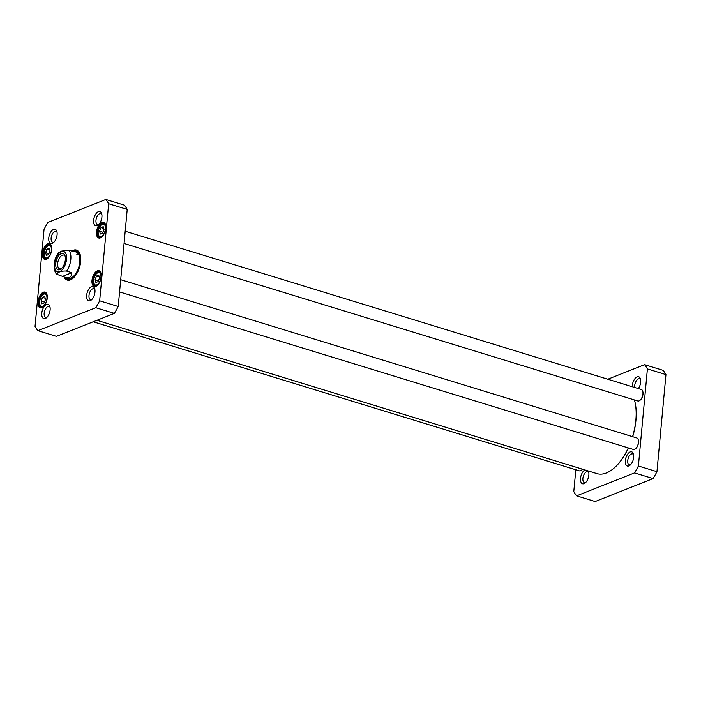 <?xml version="1.0" encoding="UTF-8"?>
<svg xmlns="http://www.w3.org/2000/svg" width="701" height="701" viewBox="0 0 701 701"><rect width="100%" height="100%" fill="white"/><g stroke="black" fill="none" stroke-linecap="round" stroke-linejoin="round"><path stroke-width="1.05" d="M628.298 447.913A45.46 23.177 107 0 1 612.709 469.197A45.46 23.177 107 0 1 606.339 472.982A45.46 23.177 107 0 1 596.98 473.631L96.931 320.296M632.679 436.697A45.118 23.002 -73 0 0 634.414 399.947A45.46 23.177 107 0 1 632.565 436.662M612.84 469.092A45.118 23.002 -73 0 0 612.972 468.995A45.118 23.002 -73 0 0 628.403 447.948M71.852 272.698C71.563 276.921 69.478 278.516 65.587 277.491L56.956 274.319C56.045 273.933 55.142 272.225 54.24 269.193L54.117 263.865C54.713 259.44 56.299 255.663 58.858 252.535L61.583 251.107L68.584 250.091A13.722 7.001 107 0 1 66.63 271.094L71.852 272.698L62.862 276.255M57.64 274.652C55.44 272.926 61.416 270.551 66.63 271.094M80.177 254.603A15.185 7.737 107 0 0 76.733 250.669A15.185 7.737 107 0 0 73.605 250.888A15.185 7.737 107 0 0 72.667 251.344L68.584 250.091M61.574 268.457A7.185 3.663 107 0 1 61.075 268.711A7.185 3.663 107 0 1 59.594 268.807A7.185 3.663 107 0 1 58.201 260.868A7.185 3.663 107 0 1 63.809 255.076A7.185 3.663 107 0 1 65.246 256.47M59.822 269.657A8.561 4.364 -73 0 0 61.022 268.939A8.561 4.364 -73 0 0 65.062 255.769A8.561 4.364 -73 0 0 56.737 259.317A8.561 4.364 -73 0 0 59.822 269.657M45.539 299.318L44.128 302.99L41.902 303.866L41.087 301.079L42.498 297.408L44.724 296.523L45.539 299.318M99.542 277.929L98.131 281.6L95.906 282.485L95.091 279.69L96.501 276.019L98.727 275.142L99.542 277.929M104.037 229.464L102.626 233.135L100.401 234.02L99.586 231.225L100.997 227.553L103.222 226.677L104.037 229.464M49.219 248.058L50.034 250.853L48.623 254.524L46.397 255.409L45.583 252.614L46.993 248.943L49.219 248.058M44.058 229.315A77.198 39.361 107 0 1 47.905 222.41L105.851 199.461A77.198 39.361 107 0 1 108.664 203.728L99.656 300.799A77.198 39.361 107 0 1 95.809 307.704L37.863 330.653A77.198 39.361 107 0 1 35.05 326.386L44.058 229.315M45.302 318.482A7.413 3.785 -73 0 0 46.345 317.86A7.413 3.785 -73 0 0 49.85 306.442A7.413 3.785 -73 0 0 42.63 309.518A7.413 3.785 -73 0 0 45.302 318.482M97.115 225.599A7.413 3.785 -73 0 0 98.158 224.986A7.413 3.785 -73 0 0 101.654 213.56A7.413 3.785 -73 0 0 94.442 216.644A7.413 3.785 -73 0 0 97.115 225.599M100.383 237.884A8.237 4.197 -73 0 0 101.54 237.201A8.237 4.197 -73 0 0 105.43 224.522A8.237 4.197 -73 0 0 97.421 227.939A8.237 4.197 -73 0 0 100.383 237.884M46.389 259.274A8.237 4.197 -73 0 0 47.537 258.59A8.237 4.197 -73 0 0 51.427 245.902A8.237 4.197 -73 0 0 43.418 249.328A8.237 4.197 -73 0 0 46.389 259.274M64.045 276.886A15.694 8 -73 0 0 72.685 278.534A15.694 8 -73 0 0 80.098 254.358A15.694 8 -73 0 0 73.228 250.275A15.694 8 -73 0 0 71.739 251.063M41.894 307.739A8.237 4.197 -73 0 0 43.041 307.056A8.237 4.197 -73 0 0 46.932 294.367A8.237 4.197 -73 0 0 38.923 297.794A8.237 4.197 -73 0 0 41.894 307.739M95.888 286.35A8.237 4.197 -73 0 0 97.045 285.666A8.237 4.197 -73 0 0 100.935 272.987A8.237 4.197 -73 0 0 92.926 276.404A8.237 4.197 -73 0 0 95.888 286.35M90.149 300.72A7.413 3.785 -73 0 0 91.183 300.107A7.413 3.785 -73 0 0 94.688 288.681A7.413 3.785 -73 0 0 87.476 291.765A7.413 3.785 -73 0 0 90.149 300.72M52.277 243.361A7.413 3.785 -73 0 0 53.311 242.748A7.413 3.785 -73 0 0 56.816 231.321A7.413 3.785 -73 0 0 49.605 234.397A7.413 3.785 -73 0 0 52.277 243.361M37.863 330.653L56.413 336.34L114.359 313.391A77.198 39.361 -73 0 0 118.215 306.495L127.214 209.415A77.198 39.361 -73 0 0 124.401 205.148L105.851 199.461M49.727 249.784L46.993 248.943M48.956 253.648L45.583 252.614M45.232 298.24L42.498 297.408M44.461 302.113L41.087 301.079M103.722 228.395L100.997 227.553M102.959 232.268L99.586 231.225M99.227 276.86L96.501 276.019M98.464 280.733L95.091 279.69M47.046 317.22A5.704 2.909 107 0 1 46.862 317.299A5.704 2.909 107 0 1 45.688 317.378A5.704 2.909 107 0 1 44.584 311.078A5.704 2.909 107 0 1 49.035 306.477A5.704 2.909 107 0 1 50.06 307.371M54.012 242.099A5.704 2.909 107 0 1 53.837 242.178A5.704 2.909 107 0 1 52.663 242.257A5.704 2.909 107 0 1 51.55 235.957A5.704 2.909 107 0 1 56.001 231.356A5.704 2.909 107 0 1 57.035 232.25M98.85 224.338A5.704 2.909 107 0 1 98.675 224.416A5.704 2.909 107 0 1 97.5 224.504A5.704 2.909 107 0 1 96.396 218.195A5.704 2.909 107 0 1 100.848 213.595A5.704 2.909 107 0 1 101.873 214.488M91.884 299.458A5.704 2.909 107 0 1 91.708 299.537A5.704 2.909 107 0 1 90.534 299.625A5.704 2.909 107 0 1 89.421 293.316A5.704 2.909 107 0 1 93.873 288.716A5.704 2.909 107 0 1 94.907 289.609M101.741 237.034A7.72 3.934 107 0 1 100.856 237.534A7.72 3.934 107 0 1 99.262 237.639A7.72 3.934 107 0 1 97.763 229.104A7.72 3.934 107 0 1 103.792 222.883A7.72 3.934 107 0 1 105.501 224.767M97.246 285.5A7.72 3.934 107 0 1 96.361 285.999A7.72 3.934 107 0 1 94.766 286.104A7.72 3.934 107 0 1 93.268 277.57A7.72 3.934 107 0 1 99.297 271.348A7.72 3.934 107 0 1 101.005 273.232M47.738 258.424A7.72 3.934 107 0 1 46.853 258.914A7.72 3.934 107 0 1 45.267 259.028A7.72 3.934 107 0 1 43.769 250.494A7.72 3.934 107 0 1 49.789 244.263A7.72 3.934 107 0 1 51.506 246.156M43.243 306.889A7.72 3.934 107 0 1 42.358 307.38A7.72 3.934 107 0 1 40.772 307.494A7.72 3.934 107 0 1 39.265 298.959A7.72 3.934 107 0 1 45.293 292.729A7.72 3.934 107 0 1 47.002 294.622M72.886 278.376A15.185 7.737 107 0 1 67.831 279.699A15.185 7.737 107 0 1 65.079 277.316M66.972 278.402A15.185 7.737 -73 0 0 68.593 279.857M77.452 250.976A15.185 7.737 -73 0 0 75.296 251.265M118.215 306.495L99.656 300.799M114.359 313.391L95.809 307.704M127.214 209.415L108.664 203.728M66.06 277.631A14.327 7.308 -73 0 0 66.91 278.358A14.327 7.308 -73 0 0 70.845 278.621A14.327 7.308 -73 0 0 79.94 263.567A14.327 7.308 -73 0 0 75.217 251.265A14.327 7.308 -73 0 0 74.113 251.396M67.112 277.806A13.722 7.001 -73 0 0 70.871 278.043A13.722 7.001 -73 0 0 79.581 263.629A13.722 7.001 -73 0 0 75.06 251.843M78.31 253.727A13.722 7.001 -73 0 0 76.83 254.524M642.756 391.316A5.661 2.883 107 0 1 642.808 391.473A5.661 2.883 107 0 1 640.136 400.192A5.661 2.883 107 0 1 640.004 400.289M125.19 231.234L641.319 389.502A6.002 3.058 107 0 1 642.712 391.149A6.002 3.058 107 0 1 639.873 400.394A6.002 3.058 107 0 1 637.796 400.981L124.059 243.449M638.26 439.781A5.661 2.883 107 0 1 638.313 439.939A5.661 2.883 107 0 1 635.641 448.658A5.661 2.883 107 0 1 635.509 448.754M120.695 279.699L636.823 437.967A6.002 3.058 107 0 1 638.217 439.615A6.002 3.058 107 0 1 635.378 448.859A6.002 3.058 107 0 1 633.301 449.446L119.564 291.914M582.487 469.188A5.661 2.883 107 0 1 581.637 470.038A5.661 2.883 107 0 1 581.515 470.143M582.417 469.162A6.002 3.058 107 0 1 581.374 470.248A6.002 3.058 107 0 1 579.298 470.835L93.198 321.777M576.599 495.852L595.149 501.539L653.095 478.59A77.198 39.361 -73 0 0 656.942 471.685L665.95 374.614A77.198 39.361 -73 0 0 663.137 370.347L644.587 364.66A77.198 39.361 107 0 1 647.4 368.919L638.392 465.999A77.198 39.361 107 0 1 634.545 472.903L576.599 495.852A77.198 39.361 107 0 1 573.786 491.585L575.81 469.766M607.802 379.223L644.587 364.66M630.173 451.952A7.413 3.785 -73 0 0 625.31 461.433A7.413 3.785 -73 0 0 629.919 465.306A7.413 3.785 -73 0 0 633.424 453.88A7.413 3.785 -73 0 0 630.173 451.952M584.888 469.924A7.413 3.785 -73 0 0 580.472 479.545A7.413 3.785 -73 0 0 585.081 483.059A7.413 3.785 -73 0 0 588.577 471.642A7.413 3.785 -73 0 0 588.314 470.976M638.357 388.591A7.413 3.785 -73 0 0 640.39 378.759A7.413 3.785 -73 0 0 637.139 376.831A7.413 3.785 -73 0 0 632.276 386.733M634.755 387.487A5.704 2.909 107 0 1 638.401 378.882A5.704 2.909 107 0 1 639.575 378.794A5.704 2.909 107 0 1 640.609 379.688M630.62 464.658A5.704 2.909 107 0 1 630.436 464.737A5.704 2.909 107 0 1 629.261 464.816A5.704 2.909 107 0 1 627.886 459.584A5.704 2.909 107 0 1 631.435 454.003A5.704 2.909 107 0 1 632.609 453.915A5.704 2.909 107 0 1 633.634 454.809M585.773 482.419A5.704 2.909 107 0 1 585.598 482.498A5.704 2.909 107 0 1 584.424 482.577A5.704 2.909 107 0 1 583.048 477.337A5.704 2.909 107 0 1 586.597 471.755A5.704 2.909 107 0 1 587.771 471.677A5.704 2.909 107 0 1 588.796 472.562M665.95 374.614L647.4 368.919M638.392 465.999L656.942 471.685M634.545 472.903L653.095 478.59M61.495 251.58A10.638 5.424 107 0 1 65.281 264.549A10.638 5.424 107 0 1 54.932 268.649A10.638 5.424 107 0 1 61.495 251.58M46.161 301.991A6.432 3.277 107 0 1 39.904 304.471A6.432 3.277 107 0 1 43.874 294.14A6.432 3.277 107 0 1 46.161 301.991M100.164 280.602A6.432 3.277 107 0 1 93.899 283.081A6.432 3.277 107 0 1 97.877 272.75A6.432 3.277 107 0 1 100.164 280.602M104.659 232.136A6.432 3.277 107 0 1 98.394 234.616A6.432 3.277 107 0 1 102.372 224.285A6.432 3.277 107 0 1 104.659 232.136M51.226 247.462A6.432 3.277 107 0 1 47.247 257.793A6.432 3.277 107 0 1 44.96 249.942A6.432 3.277 107 0 1 51.226 247.462M50.928 245.087A7.29 3.715 -73 0 0 50.656 244.982C48.86 243.834 46.827 245.753 44.549 250.756C43.506 257.355 44.058 257.048 46.38 258.923A7.29 3.715 -73 0 0 46.669 258.984M46.432 293.553A7.29 3.715 -73 0 0 46.161 293.447C44.365 292.299 42.332 294.218 40.053 299.222C39.011 305.82 39.563 305.513 41.885 307.389A7.29 3.715 -73 0 0 42.165 307.45M104.931 223.698A7.29 3.715 -73 0 0 104.651 223.593C102.863 222.445 100.83 224.373 98.552 229.376C97.509 235.965 98.061 235.659 100.383 237.534A7.29 3.715 -73 0 0 100.664 237.595M100.436 272.163A7.29 3.715 -73 0 0 100.155 272.058C98.368 270.91 96.335 272.838 94.057 277.833C93.014 284.431 93.566 284.124 95.879 285.999A7.29 3.715 -73 0 0 96.168 286.061M77.618 251.072A15.107 7.702 -73 0 0 75.498 251.265M67.138 278.516A15.107 7.702 -73 0 0 68.786 279.874M78.389 251.659A14.765 7.527 -73 0 0 76.759 251.282L75.217 251.265M66.91 278.358L68.199 279.208A14.765 7.527 -73 0 0 69.758 279.822M65.587 277.491L68.05 278.244M73.631 251.247L76.094 252.001"/></g></svg>
